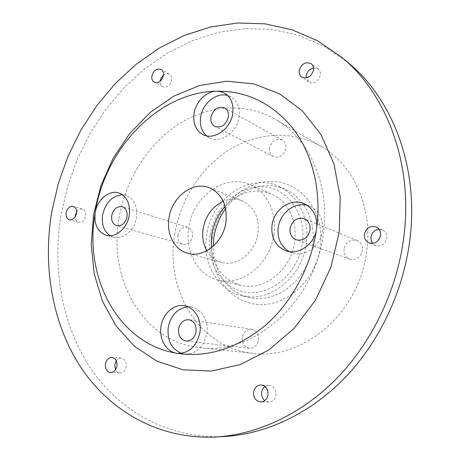 <?xml version="1.0" encoding="UTF-8"?>
<svg xmlns="http://www.w3.org/2000/svg" width="460" height="460" viewBox="0 0 460 460"><rect width="100%" height="100%" fill="white"/><g stroke="black" fill="none" stroke-linecap="round" stroke-linejoin="round"><path stroke-width="0.34" stroke-dasharray="2.3 1.72" d="M289.225 251.574L292.192 252.833C304.767 257.496 320.764 246.065 322.443 230.788C323.38 219.259 319.32 211.134 310.264 206.413L307.211 205.35M206.511 135.809L209.611 137.839C220.524 143.853 237.274 132.25 239.108 116.984C240.12 107.824 237.452 101.165 231.104 97.002L227.683 95.536M110.124 235.727L113.672 237.251C123.067 240.097 134.728 230.103 136.505 217.402C137.632 206.241 134.211 198.933 126.235 195.471L122.429 194.804M181.418 353.332L184.949 354.062C196.42 353.866 203.722 346.961 206.856 333.345C208.92 320.873 201.509 308.493 191.44 307.01L187.864 306.785M206.85 250.74C210.375 256.714 215.291 260.596 221.593 262.401C236.894 267.116 255.702 252.362 258.037 233.145C259.394 217.338 254.064 206.552 242.058 200.778C235.928 198.45 229.666 198.622 223.267 201.296M163.467 75.014C165.508 73.496 167.457 73.203 169.314 74.135C171.223 75.354 172.005 77.389 171.66 80.23C169.964 85.755 166.963 87.935 162.65 86.767C160.868 85.704 160.034 83.881 160.149 81.311M313.547 67.954L318.159 69.029C319.947 70.501 320.7 72.565 320.401 75.221C318.147 81.943 314.226 84.203 308.643 82.007L306.268 77.907M379.028 229.333L382.593 230.023C385.75 231.725 387.188 234.496 386.894 238.326C385.152 244.565 381.351 246.986 375.492 245.588L372.611 243.415M265.017 386.532L269.037 385.325C273.809 386.193 276.098 389.424 275.919 395.025C275.005 399.401 272.608 401.741 268.732 402.046L264.753 400.62M116.242 360.749C117.599 358.932 119.232 358.064 121.147 358.15C124.838 358.972 126.523 361.807 126.195 366.66C125.269 370.725 123.171 372.841 119.905 373.02C117.99 372.853 116.518 371.784 115.477 369.805M76.63 211.928C78.298 209.553 80.23 208.61 82.438 209.099C84.991 210.128 86.072 212.451 85.681 216.073C84.485 220.593 82.139 222.669 78.643 222.318C76.509 221.576 75.359 219.765 75.21 216.884M212.255 238.021C207.305 269.387 226.395 300.518 255.34 304.192C284.2 308.378 315.865 281.434 320.286 247.003C325.128 212.618 301.743 182.137 272.935 181.47C244.174 180.297 216.809 206.615 212.255 238.021M225.659 208.644C239.763 188.772 265.362 179.975 285.516 189.48C304.301 197.719 316.21 221.404 312.639 245.674C308.844 278.794 276.644 304.301 249.665 297.447C227.821 293.008 212.572 270.647 213.158 246.284M210.042 235.549C205.752 262.712 222.266 289.432 247.014 292.359C271.688 295.717 298.546 272.504 302.398 243.07C306.619 213.67 286.942 187.433 262.292 186.737C237.682 185.616 213.992 208.351 210.042 235.549M225.089 206.27C238.941 191.906 254.351 187.801 271.32 193.947C287.483 200.675 297.723 220.944 294.613 241.718C291.318 269.934 263.781 291.623 240.959 285.373C223.686 280.157 213.791 267.645 211.278 247.848M273.93 234.37C270.394 263.821 241.925 286.551 218.517 280.117C197.754 275.586 184.742 251.614 188.761 227.815C192.688 196.673 225.015 172.96 250.194 184.736C266.777 191.624 277.23 212.687 273.93 234.37M306.291 243.386C302.41 276.972 269.853 302.858 242.644 295.941C217.787 290.99 202.02 262.93 206.649 235.273C211.071 199.186 249.297 171.977 278.99 186.49C297.936 194.793 309.931 218.776 306.291 243.386M174.645 234.899C180.119 200.359 200.359 168.164 228.746 150.115C257.151 132.273 292.928 129.91 321.655 146.763C353.136 164.829 372.778 207.167 366.752 250.867C360.053 312.127 303.036 360.531 253.069 353.297C199.105 348.151 164.916 290.185 174.645 234.899M118.973 218.534C125.235 180.797 146.941 145.417 177.169 125.166C207.402 105.15 245.433 101.735 276 119.64C309.482 138.799 330.309 185.173 323.351 233.628C315.485 301.593 253.345 355.586 200.255 347.72C142.859 342.177 107.939 278.881 118.973 218.534M224.198 436.528C168.147 439.237 119.301 410.993 90.384 367.954C61.674 324.478 52.141 268.151 61.128 214.256L67.614 186.208L77.326 159.079L90.102 133.32L105.765 109.376L124.102 87.688L144.854 68.707L167.722 52.871L192.355 40.624L218.322 32.384L245.14 28.554L272.234 29.469L298.954 35.397L324.57 46.506L348.306 62.801M242.276 337.531C241.948 343.493 244.3 347.087 249.331 348.306C254.236 348.335 257.318 345.569 258.583 340.02C258.899 334.184 256.634 330.613 251.787 329.303C246.761 329.124 243.587 331.867 242.276 337.531M177.962 235.175C177.531 239.861 179.124 242.903 182.752 244.312C187.68 244.915 190.917 242.27 192.458 236.377C192.878 231.777 191.331 228.758 187.835 227.309C182.827 226.59 179.538 229.206 177.962 235.175M269.635 148.137C269.232 152.03 270.497 154.836 273.424 156.561C279.553 158.292 283.693 155.572 285.85 148.407C286.235 144.624 285.039 141.858 282.256 140.11C276.046 138.207 271.843 140.886 269.635 148.137M344.057 248.981C343.7 253.885 345.609 257.272 349.784 259.13C356.327 260.412 360.548 257.537 362.434 250.505C362.779 245.772 360.991 242.443 357.063 240.522C350.365 238.976 346.029 241.793 344.057 248.981M292.192 252.833L286.074 250.815M209.611 137.839L202.998 134.607M113.672 237.251L106.266 235.307M184.949 354.062L177.796 353.406M221.593 262.401L187.852 253.339M162.65 86.767L154.301 82.294M308.643 82.007L301.628 76.946M375.492 245.588L369.006 242.863M268.732 402.046L260.739 401.971M119.905 373.02L110.59 372.525M78.643 222.318L69.408 219.811M218.517 280.117L240.959 285.373M242.644 295.941L249.665 297.447M321.655 146.763L276 119.64M249.331 348.306L185.989 341.044M182.752 244.312L116.61 225.676M273.424 156.561L214.889 126.419M349.784 259.13L296.148 239.792M357.063 240.522L304.342 218.736M282.256 140.11L224.63 107.899M187.835 227.309L122.302 206.736M251.787 329.303L188.933 319.706M253.069 353.297L200.255 347.72M278.99 186.49L285.516 189.48M250.194 184.736L271.32 193.947M82.438 209.099L73.261 206.419M121.147 358.15L111.878 357.443M269.037 385.325L261.073 384.98M382.593 230.023L376.217 227.033M318.159 69.029L311.265 63.75M169.314 74.135L161.046 69.471M242.058 200.778L209.599 187.852M191.44 307.01L184.414 305.779M126.235 195.471L118.979 193.05M231.104 97.002L224.71 93.254M310.264 206.413L304.365 203.786"/><path stroke-width="0.69" d="M272.004 225.291C270.94 237.883 275.626 246.393 286.074 250.815C298.747 255.524 314.91 243.927 316.629 228.442C321.672 190.888 312.484 153.939 293.164 128.685C272.245 103.293 246.692 90.792 216.516 91.189C158.027 92.207 104.96 148.954 95.185 212.79C93.932 224.514 97.629 232.018 106.266 235.307C115.713 238.171 127.466 228.051 129.271 215.199C130.427 203.918 126.995 196.535 118.979 193.05C109.261 189.462 97.06 199.749 95.185 212.79C83.519 276.328 117.334 343.476 176.536 353.24L177.796 353.406C189.353 353.205 196.725 346.207 199.905 332.419C202.009 319.792 194.557 307.268 184.414 305.779C173.903 303.68 162.771 313.645 161.017 326.439C158.861 338.893 166.094 351.676 176.536 353.24C207.109 358.018 236.693 348.76 265.282 325.456C292.089 302.18 311.431 265.972 316.629 228.442C317.59 216.763 313.501 208.547 304.365 203.786C291.237 197.432 273.821 209.283 272.004 225.291M307.211 205.35C294.538 201.727 279.91 213.158 278.214 227.602C277.138 238.47 280.813 246.456 289.225 251.574M193.999 113.758C192.867 123.573 195.868 130.525 202.998 134.607C213.975 140.656 230.874 128.886 232.748 113.442C233.778 104.173 231.098 97.445 224.71 93.254L220.794 91.655L216.516 91.189C206.201 91.224 195.626 101.942 193.999 113.758M227.683 95.536C216.533 91.948 202.406 103.46 200.64 117.202C199.617 125.08 201.578 131.284 206.511 135.809M122.429 194.804C112.188 195.747 105.581 202.469 102.609 214.958C101.407 224.388 103.914 231.311 110.124 235.727M187.864 306.785C177.428 308.257 170.884 315.134 168.239 327.411C167.066 340.291 171.459 348.933 181.418 353.332M168.992 218.011C166.261 234.042 174.512 249.993 187.852 253.339C203.682 258.25 223.37 242.449 225.946 222.036C227.481 205.246 222.03 193.85 209.599 187.852C193.005 180.671 171.747 196.914 168.992 218.011M223.267 201.296C212.284 206.626 205.568 215.832 203.119 228.919C201.98 236.969 203.228 244.243 206.85 250.74M151.88 76.067C151.512 78.993 152.323 81.069 154.301 82.294C158.642 83.461 161.673 81.242 163.392 75.641C163.748 72.76 162.966 70.702 161.046 69.471C156.67 68.235 153.617 70.432 151.88 76.067M160.149 81.311L161.121 77.918L163.467 75.014M299.241 70.558C298.925 73.33 299.719 75.463 301.628 76.946C307.263 79.16 311.23 76.849 313.524 70.029C313.823 67.332 313.07 65.239 311.265 63.75C305.578 61.404 301.57 63.675 299.241 70.558M306.268 77.907L306.274 75.699C307.176 71.507 309.603 68.925 313.547 67.954M364.383 234.289C364.078 238.32 365.619 241.178 369.006 242.863C374.94 244.277 378.793 241.81 380.57 235.462C380.863 231.57 379.414 228.758 376.217 227.033C370.173 225.4 366.229 227.821 364.383 234.289M372.611 243.415L371.134 240.499L370.915 237.141C371.87 232.547 374.578 229.942 379.028 229.333M253.586 392.087C253.385 397.888 255.771 401.183 260.739 401.971C264.655 401.66 267.082 399.28 268.013 394.835C268.209 389.143 265.897 385.859 261.073 384.98C257.054 385.181 254.552 387.55 253.586 392.087M264.753 400.62C262.321 398.544 261.286 395.778 261.642 392.322C262.039 389.821 263.166 387.895 265.017 386.532M105.415 363.877C105.064 368.851 106.789 371.732 110.59 372.525C113.884 372.347 116.006 370.197 116.943 366.074C117.288 361.152 115.598 358.277 111.878 357.443C108.531 357.564 106.375 359.709 105.415 363.877M115.477 369.805L114.747 364.487L116.242 360.749M66.09 212.721C65.682 216.43 66.786 218.793 69.408 219.811C72.921 220.167 75.29 218.052 76.509 213.474C76.906 209.806 75.825 207.454 73.261 206.419C69.713 206.011 67.327 208.115 66.09 212.721M75.21 216.884L75.331 215.309L76.63 211.928M339.198 232.472L340.228 197.144L333.943 163.852L320.976 134.579L302.381 110.877L279.507 93.805L253.816 83.887L226.768 81.201L199.732 85.462L173.903 96.088L150.334 112.332L129.881 133.302L113.246 158.039L100.993 185.524L93.547 214.705L91.218 244.49L94.185 273.729L102.488 301.242L115.989 325.812L134.36 346.207L157.015 361.226L183.074 369.794L211.387 371.059L240.482 364.498L268.703 350.06L294.256 328.256L315.439 300.213L330.763 267.588L339.198 232.472M213.158 246.284L213.871 237.515C215.521 226.906 219.449 217.287 225.659 208.644M211.278 247.848L211.68 235.002C213.428 224.031 217.896 214.452 225.089 206.27M341.757 57.316L348.306 62.801C392.656 99.004 419.198 167.894 409.843 240.022C403.299 291.801 379.126 342.424 344.379 378.315C309.448 414.04 265.564 434.148 224.198 436.528L215.671 437C159.051 439.731 109.882 411.033 80.868 367.402C52.066 323.328 42.636 266.277 51.807 211.686L58.403 183.27L68.235 155.779L81.155 129.662L96.974 105.374L115.477 83.358L136.413 64.066L159.482 47.943L184.328 35.443L210.53 26.996L237.59 23L264.937 23.816L291.91 29.722L317.779 40.877L341.757 57.316C386.561 93.874 413.39 163.794 403.811 237.141C397.118 289.8 372.548 341.32 337.306 377.827C301.886 414.172 257.456 434.596 215.671 437M196.081 331.689C194.626 337.928 191.262 341.05 185.989 341.044C180.596 339.698 178.123 335.685 178.572 328.998C180.073 322.644 183.528 319.55 188.933 319.706C194.131 321.143 196.512 325.139 196.081 331.689M127.058 216.717C125.315 223.29 121.831 226.274 116.61 225.676C112.792 224.169 111.153 220.817 111.694 215.613C113.47 208.978 117.007 206.017 122.302 206.736C125.994 208.276 127.581 211.606 127.058 216.717M228.378 117.047C225.946 125.074 221.45 128.196 214.889 126.419C211.767 124.568 210.45 121.474 210.939 117.145C213.417 109.026 217.982 105.944 224.63 107.899C227.596 109.779 228.844 112.826 228.378 117.047M310.086 229.896C307.93 237.849 303.284 241.143 296.148 239.792C291.617 237.762 289.582 233.979 290.036 228.453C292.278 220.34 297.051 217.097 304.342 218.736C308.608 220.834 310.523 224.555 310.086 229.896"/></g></svg>
